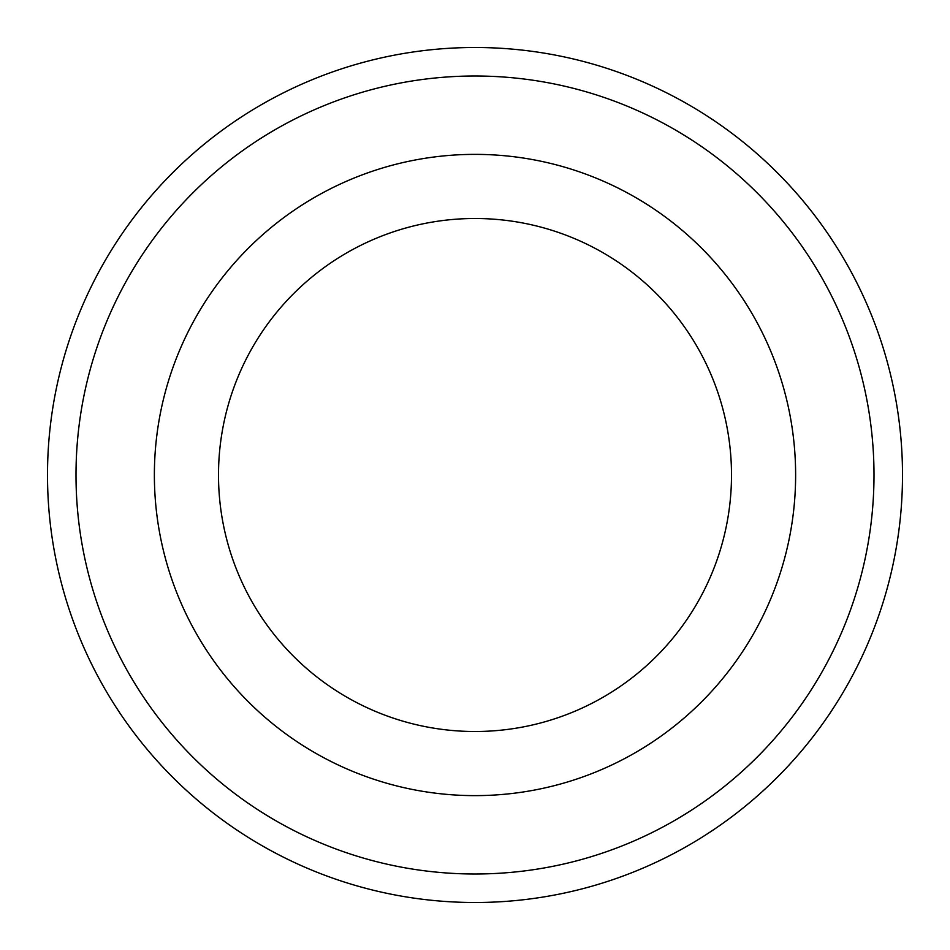 <?xml version="1.0" encoding="UTF-8"?>
<svg xmlns="http://www.w3.org/2000/svg" width="950" height="950" viewBox="0 0 950 950"><rect width="100%" height="100%" fill="white"/><g stroke="black" fill="none" stroke-linecap="round" stroke-linejoin="round"><path stroke-width="1.43" d="M902.5 475A427.5 427.5 0 0 0 475 47.5A427.5 427.5 0 0 0 47.5 475A427.5 427.5 0 0 0 475 902.5A427.5 427.5 0 0 0 902.5 475A427.5 427.5 0 0 0 475 47.5A427.5 427.5 0 0 0 47.5 475M731.5 475A256.5 256.5 0 0 0 475 218.5A256.5 256.5 0 0 0 218.5 475A256.5 256.5 0 0 0 475 731.5A256.5 256.5 0 0 0 731.5 475M154.375 475A320.625 320.625 0 0 0 475 795.625A320.625 320.625 0 0 0 795.625 475A320.625 320.625 0 0 0 475 154.375A320.625 320.625 0 0 0 154.375 475M874 475A399 399 0 0 0 475 76A399 399 0 0 0 76 475A399 399 0 0 0 475 874A399 399 0 0 0 874 475"/></g></svg>
